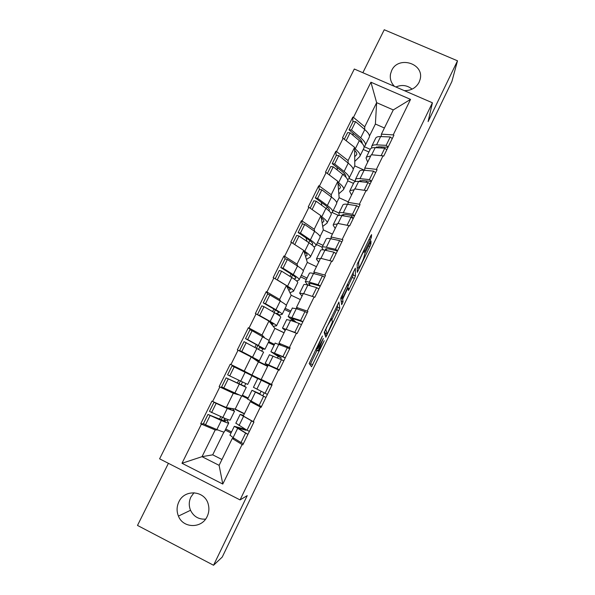 <?xml version="1.0" encoding="UTF-8"?>
<svg xmlns="http://www.w3.org/2000/svg" width="595" height="595" viewBox="0 0 595 595"><rect width="100%" height="100%" fill="white"/><g stroke="black" fill="none" stroke-linecap="round" stroke-linejoin="round"><path stroke-width="0.89" d="M322.438 336.004L309.199 363.5L311.564 366.751L324.201 340.734L318.771 350.797L318.243 350.708L323.345 338.429L317.775 348.722L317.217 348.625L322.438 336.004M394.485 86.387C391.064 82.883 389.74 78.778 390.491 74.063L391.674 70.522C398.286 55.342 424.629 63.501 420.107 79.425L419.081 82.311C415.964 87.934 411.048 90.715 404.332 90.648M205.565 519.13C198.671 519.532 193.658 516.579 190.534 510.272C188.734 505.824 188.853 501.406 190.898 497.018L194.007 492.72M207.164 516.49C201.809 528.747 183.082 528.472 178.433 516.103C176.514 511.321 176.656 506.576 178.857 501.875C184.643 488.688 205.186 490.496 208.324 504.53C209.373 508.636 208.986 512.622 207.164 516.49M370.306 239.993L371.369 237.346L371.57 234.616L370.566 236.222L357.164 264.381L357.283 272.339L369.867 246.538L370.886 244.002L371.005 240.938L365.033 253.054L363.954 257.04C364.028 258.044 359.982 266.835 358.874 268.07L358.621 262.797C358.488 261.852 362.682 252.704 363.85 251.402L364.244 252.287L370.306 239.993L369.026 239.406M428.103 121.611L457.503 60.809L451.888 81.508L222.233 557.076L213.553 565.25L247.215 495.642L240.06 499.912L432.416 102.786L428.103 121.611M338.919 302.089L324.208 332.486L325.829 337.239L339.819 308.292L338.875 302.067M340.771 298.259L355.327 268.181L355.431 275.991L354.442 278.46L348.477 290.553L348.187 287.809L347.138 289.542L342.705 299.151L343.003 301.829L341.671 304.707L340.771 298.259L342.705 299.151M289.973 276.385L291.134 274.027M272.592 311.609L273.864 309.028M274.102 345.219L268.338 342.437M250.413 356.554L250.607 356.174M255.017 347.227L256.408 344.408M261.622 380.354L260.513 379.372L260.335 379.729M260.513 379.372L230.25 364.207L230.942 364.549L238.037 350.232L251.209 356.963L258.409 361.901L251.923 375.095L244.233 371.101L251.209 356.963M237.279 383.173L238.736 380.22M248.048 398.323L242.262 395.467M263.481 381.254L263.652 380.904L272.012 385.002M240.06 499.912L159.609 458.827L354.308 69.02L432.416 102.786M352.865 122.042L352.79 117.103L342.497 137.854L354.613 147.337L354.799 165.908L353.177 169.203M352.79 117.103L353.467 117.401L370.916 82.214L410.55 99.387L393.221 134.901L393.912 135.199L383.686 156.15L382.994 155.845L376.39 169.374L377.081 169.679L366.751 190.861L366.059 190.549L359.38 204.219L360.072 204.539L349.622 225.951L348.93 225.631L342.185 239.458L342.876 239.778L332.315 261.428L331.616 261.108L324.796 275.083L325.487 275.411L314.807 297.299L314.108 296.972L307.213 311.103L307.913 311.438L297.106 333.579L296.407 333.237L289.43 347.532L290.129 347.874L279.204 370.261L278.505 369.919L271.446 384.37L272.153 384.712L261.101 407.359L260.402 407.01L253.262 421.624L253.968 421.974L242.797 444.874L242.091 444.524L222.79 484.055L181.996 463.274L201.408 424.123L215.204 429.954L217.859 429.954M204.063 423.9L200.708 423.774L201.408 424.123M200.708 423.774L211.954 401.104L212.646 401.447L219.823 386.973L233.307 393.258L238.498 394.782M224.523 388.312L219.823 386.973M219.131 386.624L230.25 364.207M251.038 330.255L248.338 327.726L237.346 349.897L238.037 350.232M248.338 327.726L249.03 328.061L256.051 313.907L268.918 321.062L274.883 328.395L269.066 340.221M267.943 294.25L266.233 291.654L255.359 313.572L256.051 313.907M266.233 291.654L266.917 291.981L273.864 277.977L286.433 285.563L291.193 295.239L286.255 305.287M285.146 258.87L283.927 255.976L273.172 277.657L273.864 277.977M283.927 255.976L284.611 256.296L291.476 242.448L303.755 250.443L307.332 262.41L303.249 270.725M302.32 224.04L301.42 220.686L290.791 242.128L291.476 242.448M301.42 220.686L302.111 220.998L308.902 207.305L320.891 215.702L323.316 229.923L320.065 236.527M319.351 189.679L318.734 185.781L308.217 206.993L308.902 207.305M318.734 185.781L319.418 186.094L326.134 172.543L337.841 181.334L339.135 197.748L336.711 202.687M336.197 155.682L335.855 151.256L325.45 172.238L326.134 172.543M335.855 151.256L336.539 151.561L343.181 138.159M364.72 170.319L364.78 168.065L371.302 154.76L382.994 155.845M354.613 147.337L348.075 160.583L348.164 163.097M364.631 170.304L354.799 165.908M355.304 181.297L349.005 178.463M364.78 168.065L376.39 169.374M336.539 151.561L348.075 160.583M348.068 204.405L347.986 202.337L354.575 188.89L366.059 190.549M337.841 181.334L331.237 194.729L331.497 197.064L321.85 189.842L319.47 189.433L315.268 197.912L317.633 198.358L321.85 189.842M348.209 201.876L339.135 197.748M338.957 213.025L333.252 210.422M347.986 202.337L359.38 204.219M319.418 186.094L331.237 194.729M331.266 238.87L331.006 236.981L337.67 223.393L348.93 225.631M320.891 215.702L314.212 229.239L314.681 231.418M332.412 234.11L323.316 229.923M323.092 245.363L317.373 242.715M331.006 236.981L342.185 239.458M302.111 220.998L314.212 229.239M314.316 273.73L313.84 272.004L320.579 258.267L331.616 261.108M303.755 250.443L297.002 264.128L297.745 266.173M316.458 266.672L307.332 262.41M307.065 278.036L301.33 275.344M313.84 272.004L324.796 275.083M284.611 256.296L297.002 264.128M297.284 309.013L296.488 307.414L303.301 293.521L314.108 296.972M286.433 285.563L279.605 299.397L280.788 301.382M300.341 299.568L291.193 295.239M290.873 311.036L285.124 308.299M296.488 307.414L307.213 311.103M266.917 291.981L279.605 299.397M280.453 344.877L278.951 343.218L285.831 329.169L296.407 333.237M268.918 321.062L262.016 335.052L264.269 337.291M284.053 332.798L274.883 328.395M274.511 344.379L268.754 341.597M278.951 343.218L289.43 347.532M249.03 328.061L262.016 335.052M251.923 375.095L267.757 382.845L261.212 379.409L268.166 365.211L278.505 369.919M267.601 366.371L258.409 361.901M261.212 379.409L271.446 384.37M230.942 364.549L244.233 371.101M253.76 402.562L250.309 401.655L260.402 407.01M253.262 421.624L243.273 416.009L250.309 401.655M233.307 393.258L226.256 407.56L235.211 409.077L241.6 396.084M247.84 398.747L242.053 395.891M244.426 413.659L235.211 409.077M212.646 401.447L226.256 407.56M219.421 419.371L220.79 416.589M234.214 438.366L232.251 438.5L242.091 444.524M215.204 429.954L202.025 456.677L219.109 465.335L232.251 438.5M223.928 432.015L212.705 454.833L202.025 456.677L181.996 463.274M231.031 432.996L225.237 430.096M212.705 454.833L221.957 459.511M219.109 465.335L222.79 484.055M168.415 463.327L137.497 525.43L213.553 565.25M457.503 60.809L384.251 29.75L362.861 72.716M395.883 86.996C401.781 84.475 407.181 85.189 412.09 89.138M381.202 136.597L381.395 134.15L393.273 109.926L376.642 102.667L364.735 126.809L364.668 129.494M384.415 127.999L375.386 124.035L376.642 102.667L370.916 82.214M375.386 124.035L369.465 136.069M370.216 149.315L364.259 146.667M381.395 134.15L393.221 134.901M393.273 109.926L410.55 99.387M353.467 117.401L364.735 126.809M261.785 380.034L263.637 380.941M306.975 241.406L306.038 237.911M321.836 205.349L321.367 202.389M337.313 170.051L337.112 167.515M353.058 135.34L353.028 133.183M316.302 348.447L316.064 349.659L318.243 350.708M310.077 364.713L317.038 350.373M331.898 319.649L337.67 307.28L337.298 304.967M324.825 334.286L325.376 333.148M326.491 327.957L325.807 329.704L327.243 333.959L332.441 321.999L331.683 318.719L326.231 327.838M327.161 334.003L325.004 332.969L324.513 331.497M353.207 272.086L353.289 274.994L355.431 275.991M348.082 286.195L353.289 274.994M347.993 284.789L347.666 284.916C346.439 286.284 342.125 295.656 342.385 296.377L342.564 297.916L343.635 296.146L348.105 286.47L347.993 284.789M243.593 415.355L240.172 414.373L253.879 422.167M244.173 416.515L253.901 422.123M243.162 427.991L242.834 428.653L234.318 426.303L247.899 434.417M242.834 428.653L245.921 430.245L237.755 427.961L247.929 434.357M227.379 420.94L224.062 419.341L225.326 421.334L207.975 414.447L221.325 420.516C226.279 422.629 228.74 423.454 228.725 422.993L227.379 420.94L228.041 419.587M224.062 419.341L224.613 418.233M230.042 408.2L231.135 409.531L213.984 402.317L227.26 408.475L234.534 411.19L232.318 408.587M227.149 407.709L226.963 408.088M222.426 417.296L221.057 420.063M228.673 423.112L224.375 431.844C224.36 432.379 221.853 431.613 216.878 429.545L205.528 424.793L210.042 415.66M205.528 424.793L203.468 423.543L207.975 414.447M245.921 430.245L246.159 429.761M243.414 443.602L240.982 442.568L245.482 433.361M230.005 435.101L233.091 437.675L240.982 442.568M244.314 413.889L234.318 408.929M225.758 429.032L231.559 431.933M249.409 431.315L246.999 430.259L251.477 421.082M235.858 423.171L246.999 430.259M213.984 402.317L209.492 411.383L222.828 417.474C227.766 419.601 230.22 420.442 230.198 420.011L234.489 411.279M211.567 412.588L216.074 403.492M261.131 391.257L259.889 393.786L251.983 390.298L265.935 397.445M259.889 393.786L255.389 391.964L265.943 397.438M244.471 386.207L226.115 377.847L246.248 387.367L244.471 386.207L245.765 383.574M241.183 384.601L242.463 382.005M240.328 380.978L238.878 383.931M246.233 387.397L241.942 396.121L223.765 387.955L228.235 378.933M223.765 387.955L221.652 386.847L226.115 377.847M262.983 395.318L264.21 392.812M261.502 406.534L259.13 405.418L263.578 396.315M247.669 399.096L259.13 405.418M257.709 378.621L251.938 375.795M242.41 395.177L248.189 398.025M229.737 375.891L227.61 374.82L232.057 365.858L251.99 375.69L247.699 384.415L229.737 375.891L234.192 366.892M253.455 387.3L257.769 378.502L271.848 385.337M267.43 394.388L265.072 393.25L269.505 384.177M253.448 387.315L265.072 393.25M277.426 357.937L278.163 356.427L270.904 351.742L282.945 356.65L287.325 347.681L275.135 343.114M280.58 359.306L281.264 357.9L274.28 353.408L285.236 357.9M268.152 365.256L265.162 363.441L277.069 368.684L281.465 359.685L283.778 360.89M270.1 366.089L279.382 369.897M257.412 361.217L267.676 366.215M258.654 349.139L259.524 347.368L261.644 347.45M257.955 345.234L256.571 348.038M252.161 356.978L251.93 357.454M253.574 358.577L255.947 359.135L239.636 350.552L244.047 341.656L263.578 352.128L259.338 360.749M255.396 359.834L259.316 360.793L241.793 351.533L246.218 342.608M261.845 350.901L262.789 348.982L265.013 349.205L247.706 339.596L252.109 330.701L249.922 329.794L245.534 338.659L247.706 339.596M239.636 350.552L241.793 351.533M279.39 369.874L277.069 368.684M269.423 354.761L281.465 359.685M274.079 345.264L268.315 342.482M256.043 360.272L267.787 365.992M265.043 349.131L269.252 340.578L252.109 330.701M289.624 348.908L287.325 347.681M285.258 357.863L282.945 356.65M261.592 347.554L245.534 338.659M278.163 356.427L281.264 357.9M262.789 348.982L259.524 347.368M293.893 321.575L288.166 316.547L300.624 320.46L304.96 311.587L296.295 308.679L292.309 308.106M296.34 322.453L291.528 318.221L302.84 321.828M285.183 330.5L282.491 328.12L294.808 332.367L299.159 323.464L301.42 324.736M276.132 313.662L278.847 312.516M275.373 309.921L274.109 312.479M271.655 324.424L273.157 324.186L269 321.159M273.172 326.291L276.504 325.837C276.898 325.517 274.786 324.044 270.175 321.434L259.628 315.506L264.001 306.678L274.481 312.695C279.07 315.357 281.145 316.875 280.721 317.261L276.571 325.703M279.196 315.625L279.509 315L282.142 314.376C282.58 313.967 280.513 312.427 275.931 309.75L265.474 303.703L269.833 294.904L267.594 294.123L263.25 302.892L265.474 303.703M260.134 316.176L257.427 314.658L261.785 305.86L264.001 306.678M257.427 314.658L259.628 315.506M296.362 333.222L294.808 332.367M286.656 319.627L290.561 320.378L299.159 323.464M290.286 312.234L284.536 309.497M274.801 328.291L284.075 332.746M282.216 314.212L286.336 305.837C286.812 305.361 284.774 303.762 280.23 301.048L269.833 294.904M307.199 312.888L304.96 311.587M302.877 321.746L300.624 320.46M278.728 312.754L278.802 312.725C279.159 312.382 277.456 311.118 273.7 308.931L263.25 302.892M279.509 315L276.273 313.379M307.786 285.065L305.25 281.733C305.681 281.383 307.027 281.524 309.288 282.156L318.109 284.67L322.393 275.894L313.52 273.514C311.252 272.912 309.891 272.808 309.437 273.194L309.303 273.469M310.307 285.793L308.582 283.406L311.914 283.763L320.251 286.15M302.029 296.109L299.635 293.186L303.242 293.647M294.168 279.077L295.864 277.954M292.599 274.979L291.453 277.307M288.731 290.234L290.189 289.601C290.583 289.215 289.467 288.159 286.857 286.426M289.943 292.703L293.514 291.245C294.034 290.658 292.056 288.969 287.556 286.18L277.27 279.881L281.591 271.149L291.818 277.538C296.288 280.364 298.236 282.112 297.679 282.766L293.618 291.029M296.726 281.048L299.084 279.91C299.657 279.233 297.708 277.471 293.253 274.622L283.049 268.204L287.363 259.502L285.079 258.847L280.781 267.519L283.049 268.204M275.195 278.787L279.33 270.45L281.591 271.149M276.72 279.702L277.27 279.881M318.868 288.984L316.659 287.638L312.368 296.414M303.71 284.864L303.837 284.618C304.261 284.284 305.599 284.432 307.853 285.079L316.659 287.638M306.321 279.546L300.587 276.846M299.211 279.665L303.242 271.461C303.844 270.718 301.925 268.903 297.5 266.01L287.363 259.502M324.587 277.263L322.393 275.894M320.311 286.024L318.109 284.67M295.685 278.319L295.767 278.259C296.236 277.701 294.637 276.259 290.977 273.923L280.781 267.519M323.286 249.863L321.992 247.922L322.148 247.282C322.661 246.776 324.067 246.776 326.38 247.275L335.394 249.268L339.633 240.588L330.567 238.729C328.247 238.26 326.819 238.297 326.291 238.84L326.112 239.205M325.8 250.354L325.458 248.963L328.946 248.963L337.469 250.859M318.704 262.083L316.458 259.204L316.592 258.617L320.385 258.661M311.713 244.761L312.702 243.764M308.612 242.515L309.973 240.67M305.518 256.348L307.035 255.381C307.503 254.839 306.559 253.678 304.194 251.901M306.432 259.398L310.337 257.025C310.992 256.17 309.132 254.266 304.752 251.306L303.829 250.688M314.071 247.007L315.856 245.809C316.555 244.865 314.733 242.886 310.389 239.874L300.438 233.091L304.7 224.486L302.372 223.951L298.117 232.526L300.438 233.091M304.752 251.306L308.969 242.753C313.32 245.757 315.149 247.713 314.465 248.636L310.486 256.72M308.969 242.753L298.995 236.007L294.748 244.575M292.785 243.296L296.682 235.427L298.995 236.007M337.246 251.313L336.77 250.703M336.123 253.619L333.966 252.198L329.838 260.647M320.586 250.473L320.75 250.138C321.255 249.647 322.654 249.655 324.959 250.168L333.966 252.198M322.207 247.178L316.481 244.53M316.019 245.475L319.961 237.45C320.698 236.438 318.905 234.408 314.591 231.351L304.7 224.486M341.783 242.031L339.633 240.588M337.551 250.688L335.394 249.268M312.457 244.248L312.561 244.166C313.126 243.385 311.631 241.763 308.061 239.294L298.117 232.526M339.276 215.427L338.875 213.203C339.455 212.549 340.928 212.4 343.285 212.772L352.5 214.252L356.688 205.669L347.435 204.308C345.055 203.973 343.568 204.152 342.973 204.851L342.75 205.297M341.991 215.65L342.155 214.884L345.799 214.535L354.501 215.955M335.208 228.413L333.163 225.148L333.371 224.412L337.343 224.055M328.849 210.704L329.355 209.923M326 208.391L327.495 207.105M322.103 222.798L323.702 221.526C324.253 220.827 323.427 219.548 321.226 217.696M322.721 226.427L326.99 223.17C327.771 222.047 326.03 219.927 321.761 216.803L320.98 216.245M330.999 213.248L332.441 212.065C333.267 210.868 331.571 208.674 327.339 205.491L317.633 198.358M321.761 216.803L325.934 208.347C330.173 211.508 331.884 213.687 331.065 214.869L327.176 222.775M325.934 208.347L316.205 201.236L312.092 209.544M310.174 208.198L313.848 200.783L316.205 201.236M347.116 225.274L351.08 217.153L353.192 218.64L351.095 215.397M337.276 216.454L337.484 216.03C338.064 215.383 339.529 215.249 341.887 215.628L351.08 217.153M338.696 215.487L332.017 212.437M332.65 211.649L336.51 203.795C337.365 202.531 335.692 200.284 331.489 197.064L327.339 205.491M358.785 207.172L356.688 205.669M354.605 215.74L352.5 214.252M329.057 210.533L329.169 210.422C329.846 209.433 328.447 207.633 324.967 205.03L315.268 197.912M355.401 181.535L355.416 179.482C356.07 178.679 357.602 178.396 360.012 178.626L369.413 179.616L373.563 171.122L364.118 170.259C361.693 170.051 360.146 170.371 359.477 171.211L359.209 171.747M358.517 181.453L362.474 180.471L371.354 181.423M351.533 195.086L349.696 191.456L349.972 190.579L354.122 189.812M343.434 174.878L344.557 173.792M338.488 189.589L340.199 188.02C340.816 187.172 340.095 185.774 338.034 183.825M338.823 193.777L343.464 189.664C344.371 188.288 342.75 185.96 338.592 182.665L337.901 182.137M347.651 179.816L348.863 178.679C349.815 177.221 348.224 174.818 344.111 171.479L334.643 163.997L338.815 155.578L336.398 155.28L332.233 163.67L334.643 163.997M338.592 182.665L342.72 174.298C346.848 177.63 348.439 180.01 347.502 181.445L343.694 189.188M342.72 174.298L333.23 166.853L329.251 174.885M327.376 173.48L330.827 166.511L333.23 166.853M366.87 182.36L366.051 180.858M370.075 184.041L368.015 182.487L364.207 190.281M353.794 182.784L354.047 182.278C354.694 181.482 356.219 181.215 358.629 181.46L368.015 182.487M353.489 183.409L347.77 180.828M349.109 178.18L352.887 170.49C353.869 168.973 352.314 166.526 348.216 163.142L338.815 155.578M375.609 172.699L373.563 171.122M371.473 181.17L369.413 179.616M345.814 176.626L345.665 176.931C346.305 175.718 344.981 173.785 341.694 171.129L332.233 163.67M371.533 148.073L371.786 146.117C372.515 145.165 374.106 144.741 376.561 144.853L386.155 145.351L390.253 136.947L380.622 136.575C378.152 136.493 376.546 136.947 375.802 137.936L375.505 138.546M375.147 147.649L378.963 146.772L388.022 147.263M367.695 162.108L366.059 158.106L366.401 157.095L370.722 155.942M360.466 141.625L361.277 140.77M354.702 156.716L356.524 154.864C357.216 153.867 356.584 152.342 354.642 150.304M354.754 161.453L359.767 156.507C360.793 154.879 359.291 152.342 355.245 148.899L354.62 148.386M364.073 146.712L365.114 145.634C366.178 143.931 364.713 141.327 360.696 137.824L351.474 130.008L355.594 121.677L353.14 121.492L349.02 129.799L351.474 130.008M355.245 148.899L359.321 140.621C363.344 144.102 364.824 146.69 363.761 148.378L360.042 155.95M359.321 140.621L350.076 132.826L346.223 140.606M344.393 139.133L347.629 132.603L350.076 132.826M381.804 148.021L381.291 146.898M386.78 149.806L384.764 148.192L381.112 155.674M370.142 149.471L370.432 148.884C371.146 147.939 372.738 147.53 375.192 147.657L384.764 148.192M368.9 151.993L363.225 149.471M365.397 145.054L369.093 137.534C370.194 135.764 368.751 133.116 364.765 129.576L355.594 121.677M392.254 138.59L390.253 136.947M388.163 146.972L386.155 145.351M362.154 143.313L362.139 143.35C362.34 141.915 361.039 139.996 358.25 137.594L349.02 129.799M316.369 348.216L317.217 348.625M316.265 348.432L317.388 348.968M316.235 349.986L318.407 351.035M310.56 363.768L312.71 364.809M337.67 307.28L339.819 308.292M336.718 309.69L338.86 310.702M324.863 334.397L326.93 335.387M325.413 329.518L325.807 329.704M352.3 277.471L354.442 278.46M348.224 288.352L349.399 288.895M341.113 300.936L343.003 301.829M341.627 296.02L342.385 296.377M341.099 297.232L342.564 297.916M363.857 250.093L365.137 250.681M357.878 262.454L358.621 262.797M357.171 267.497L358.584 268.152M369.681 243.452L370.886 244.002M368.491 245.906L369.867 246.538M357.171 270.271L358.175 270.732M370.269 236.84L371.369 237.346M216.878 429.545L221.325 420.516M238.588 428.705L238.9 428.065M233.091 437.675L237.531 428.608M239.026 425.551L243.452 416.522M222.828 417.474L227.26 408.475M234.839 393.109L239.242 384.184M251.008 401.097L255.404 392.135M256.884 389.108L261.264 380.175M240.722 381.172L245.11 372.277M252.6 357.074L256.958 348.246M275.128 354.107L275.321 353.705M268.739 364.921L273.083 356.055M274.54 353.066L278.869 344.237M258.423 345.264L262.767 336.465M270.175 321.434L274.481 312.695M292.227 319.195L292.658 318.31M286.269 329.147L290.561 320.378M292.011 317.418L296.295 308.679M275.931 309.75L280.23 301.048M287.556 286.18L291.818 277.538M309.147 284.648L309.809 283.294M303.666 293.64L307.853 285.079M309.288 282.156L313.52 273.514M293.253 274.622L297.5 266.01M306.938 255.456L307.161 255.01M325.926 250.383L326.781 248.65M320.95 258.364L324.959 250.168M326.38 247.275L330.567 238.729M310.389 239.874L314.591 231.351M323.598 221.623L323.881 221.057M342.876 215.792L343.568 214.379M338.049 223.467L341.887 215.628M343.285 212.772L347.435 204.308M340.08 188.146L340.422 187.462M345.628 176.886L345.844 176.447M359.633 181.572L360.176 180.471M354.962 188.95L358.629 181.46M360.012 178.626L364.118 170.259M344.111 171.479L348.216 163.142M356.398 155.012L356.792 154.217M376.219 147.709L376.613 146.913M371.689 154.797L375.192 147.657M376.561 144.853L380.622 136.575M360.696 137.824L364.765 129.576M390.491 74.063L390.261 76.562M178.433 516.103L190.534 510.272M330.679 318.645L331.281 318.935M347.696 287.675L348.075 287.854M347.123 284.663L347.666 284.916M363.337 251.164L363.85 251.402M229.93 435.243L234.318 426.303M235.799 423.283L240.172 414.373M247.639 399.148L251.983 390.298M265.162 363.441L269.453 354.694M270.904 351.742L275.18 343.017M282.491 328.12L286.738 319.463M288.166 316.547L292.398 307.92M299.635 293.186L303.837 284.618M305.25 281.733L309.437 273.194M316.592 258.617L320.75 250.138M322.148 247.282L326.291 238.84M333.371 224.412L337.484 216.03M338.875 213.203L342.973 204.851M340.199 188.02L340.392 187.633M349.972 190.579L354.047 182.278M355.416 179.482L359.477 171.211M356.524 154.864L356.747 154.41M366.401 157.095L370.432 148.884M371.786 146.117L375.802 137.936"/></g></svg>
